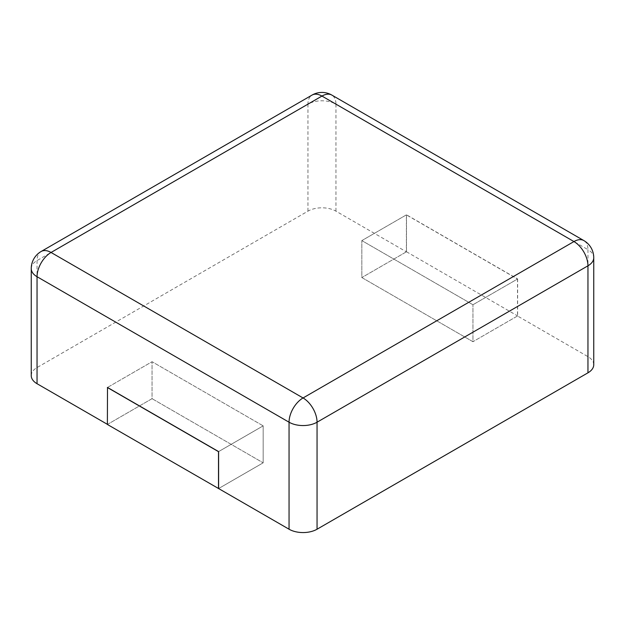 <?xml version="1.0" encoding="UTF-8"?>
<svg xmlns="http://www.w3.org/2000/svg" width="625" height="625" viewBox="0 0 625 625"><rect width="100%" height="100%" fill="white"/><g stroke="black" fill="none" stroke-linecap="round" stroke-linejoin="round"><path stroke-width="0.47" stroke-dasharray="3.12 2.34" d="M31.25 375.641A19.797 11.43 180 0 1 37.047 367.555L307.945 211.156A19.797 11.43 0 0 1 335.945 211.156L406.391 251.828L406.391 214.875L361.836 240.602L472.945 304.75L517.508 279.031L406.391 214.875M593.75 364.734A19.797 11.43 180 0 0 587.953 356.648L517.508 315.977L517.508 279.031M107.383 424.328L107.492 387.445L152.055 361.719L263.164 425.867L218.609 451.594L263.164 425.867L263.164 462.82L218.609 488.547L263.164 462.82L263.164 425.867L152.055 361.719L107.492 387.445M107.383 424.461L152.055 398.672L152.055 361.719L152.055 398.672L263.164 462.82L152.055 398.672L107.492 424.391M517.508 315.977L472.945 341.703L472.945 304.75L472.945 341.703L361.836 277.555L361.836 240.602L472.945 304.75L517.617 278.961L517.617 315.914L472.945 341.703L361.836 277.555L361.836 240.602L406.5 214.812L517.617 278.961M406.391 251.828L361.836 277.555L406.5 251.766L406.5 214.812M406.5 251.766L517.617 315.914M335.945 211.156L335.945 104.148L587.953 249.648A19.797 11.43 120 0 0 583.852 240.578M587.953 356.648L587.953 249.648A19.797 11.43 180 0 1 593.75 257.727M307.945 211.156L307.945 104.148A19.797 11.43 180 0 1 335.945 104.148A19.797 11.43 120 0 0 331.844 95.086M31.25 268.633A19.797 11.43 180 0 1 37.047 260.555L307.945 104.148A19.797 11.43 60 0 1 312.047 95.086M37.047 367.555L37.047 260.555A19.797 11.43 60 0 1 41.148 251.484"/><path stroke-width="0.94" d="M587.953 372.82L587.953 265.812A19.797 11.43 180 0 0 593.75 257.727L593.75 364.734A19.797 11.43 180 0 1 587.953 372.82L317.055 529.219L317.055 422.211A19.797 11.43 180 0 1 289.055 422.211L37.047 276.719A19.797 11.43 180 0 1 31.25 268.633L31.25 375.641A19.797 11.43 180 0 0 37.047 383.719L107.383 424.328M218.609 488.547L107.383 424.461L107.492 387.445L218.609 451.594L218.609 488.547L289.055 529.219A19.797 11.43 0 0 0 317.055 529.219M218.5 488.609L218.5 451.656L107.383 387.508M331.844 95.086A19.797 11.43 120 0 0 321.945 96.07L573.953 241.562L303.055 397.961L51.047 252.469L321.945 96.07A19.797 11.43 60 0 0 312.047 95.086A19.797 19.797 0 0 1 331.844 95.086L583.852 240.578A19.797 11.43 120 0 0 573.953 241.562A19.797 11.43 -120 0 1 587.953 265.812L317.055 422.211A19.797 11.43 -120 0 0 303.055 397.961A19.797 11.43 -60 0 0 289.055 422.211L289.055 529.219M37.047 383.719L37.047 276.719A19.797 11.43 -60 0 1 51.047 252.469A19.797 11.43 60 0 0 41.148 251.484L312.047 95.086M593.75 257.727A19.797 19.797 0 0 0 583.852 240.578M41.148 251.484A19.797 19.797 0 0 0 31.25 268.633"/></g></svg>
